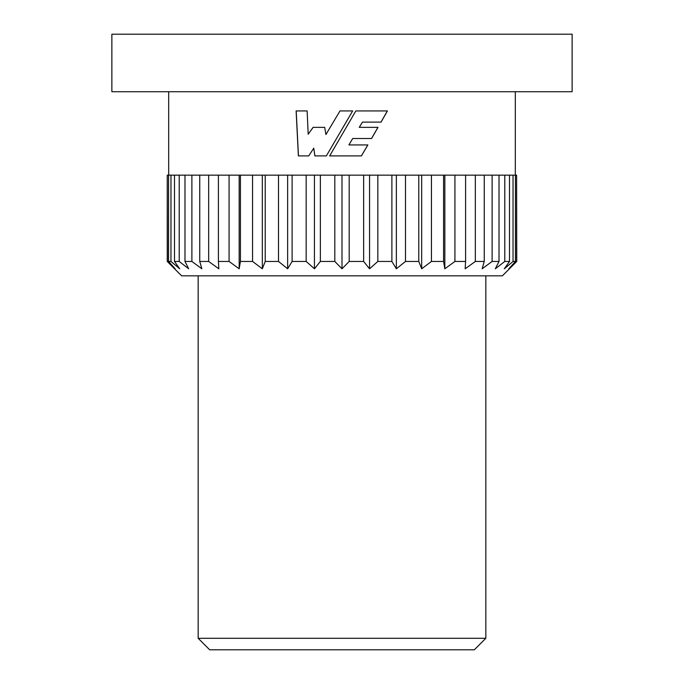<?xml version="1.0" encoding="UTF-8"?>
<svg xmlns="http://www.w3.org/2000/svg" width="684" height="684" viewBox="0 0 684 684"><rect width="100%" height="100%" fill="white"/><g stroke="black" fill="none" stroke-linecap="round" stroke-linejoin="round"><path stroke-width="1.03" d="M381.048 122.12L387.435 110.936L355.834 110.936L329.654 155.901L361.434 155.901L367.872 144.931L348.917 144.931L352.688 138.519L371.583 138.519L378.004 127.352L359.288 127.352L362.452 122.12L381.048 122.12M326.353 155.901L352.67 110.936L339.982 110.936L325.935 134.526L324.703 127.352L313.084 127.352L308.202 134.261L307.116 110.936L296.121 110.936L298.386 155.901L308.74 155.901L313.768 148.18L314.854 155.901L326.353 155.901L314.897 155.901L313.768 148.18M515.317 175.155L515.317 91.733M168.683 175.155L168.683 91.733M179.208 261.45L179.208 175.155L170.966 175.155L170.966 261.45L179.704 268.795L174.497 261.45L179.208 261.45L188.681 268.795L184.988 261.45L191.888 261.45L201.848 268.795L199.754 261.45L208.663 261.45L218.829 268.795L218.41 261.45L229.08 261.45L239.169 268.795L240.426 261.45L252.567 261.45L262.323 268.795L265.221 261.45L278.499 261.45L287.639 268.795L292.111 261.45L306.167 261.45L314.443 268.795L320.351 261.45L334.809 261.45L342 268.795L349.191 261.45L363.649 261.45L369.557 268.795L377.833 261.45L391.889 261.45L396.361 268.795L405.501 261.45L418.779 261.45L421.677 268.795L431.433 261.45L443.574 261.45L444.831 268.795L454.92 261.45L465.59 261.45L465.171 268.795L475.337 261.45L484.246 261.45L482.152 268.795L492.112 261.45L499.012 261.45L495.319 268.795L504.792 261.45L509.503 261.45L504.296 268.795L513.034 261.45L515.42 261.45L508.845 268.795L516.753 261.45L516.608 175.155L516.608 261.45M191.888 261.45L191.888 175.155L179.208 175.155M191.888 175.155L199.754 175.155L199.754 261.45M229.08 261.45L229.08 175.155L208.663 175.155L208.663 261.45M252.567 261.45L252.567 175.155L229.08 175.155M278.499 261.45L278.499 175.155L252.567 175.155M306.167 261.45L306.167 175.155L278.499 175.155M334.809 261.45L334.809 175.155L306.167 175.155M363.649 261.45L363.649 175.155L334.809 175.155M391.889 261.45L391.889 175.155L363.649 175.155M418.779 261.45L418.779 175.155L391.889 175.155M443.574 261.45L443.574 175.155L418.779 175.155M516.608 175.155L443.574 175.155M485.828 638.292L474.328 649.8L209.672 649.8L198.172 638.292L485.828 638.292L485.828 275.84M516.753 261.45L502.372 275.84L181.628 275.84L167.247 261.45L175.155 268.795L168.58 261.45L170.966 261.45M198.172 638.292L198.172 275.84M167.247 261.45L167.247 175.155L167.392 261.45M515.42 175.155L515.42 261.45M513.034 175.155L513.034 261.45M509.503 175.155L509.503 261.45M504.792 175.155L504.792 261.45M499.012 175.155L499.012 261.45M492.112 175.155L492.112 261.45M484.246 175.155L484.246 261.45M475.337 175.155L475.337 261.45M465.59 175.155L465.59 261.45M454.92 175.155L454.92 261.45M431.433 175.155L431.433 261.45M405.501 175.155L405.501 261.45M377.833 175.155L377.833 261.45M349.191 175.155L349.191 261.45M320.351 175.155L320.351 261.45M292.111 175.155L292.111 261.45M265.221 175.155L265.221 261.45M240.426 175.155L240.426 261.45M218.41 175.155L218.41 261.45M208.663 175.155L199.754 175.155M184.988 175.155L184.988 261.45M174.497 175.155L174.497 261.45M170.966 175.155L168.58 175.155L168.58 261.45M314.443 175.155L314.443 268.795M287.639 175.155L287.639 268.795M262.323 175.155L262.323 268.795M239.169 175.155L239.169 268.795M342 175.155L342 268.795M369.557 175.155L369.557 268.795M396.361 175.155L396.361 268.795M421.677 175.155L421.677 268.795M444.831 175.155L444.831 268.795M167.392 175.155L168.58 175.155M572.132 34.2L111.868 34.2L111.868 91.733L572.132 91.733L572.132 34.2M307.116 110.936L296.198 110.936L298.455 155.901L308.74 155.901M308.202 134.261L313.127 127.352L324.703 127.352M325.935 134.526L339.982 110.936M342 129.156L352.653 110.936M362.452 122.12L359.254 127.352M371.532 138.519L377.944 127.352M352.688 138.519L348.908 144.931M361.4 155.901L367.83 144.931M342 134.697L329.671 155.901M355.834 110.936L387.358 110.936L380.988 122.12"/></g></svg>
